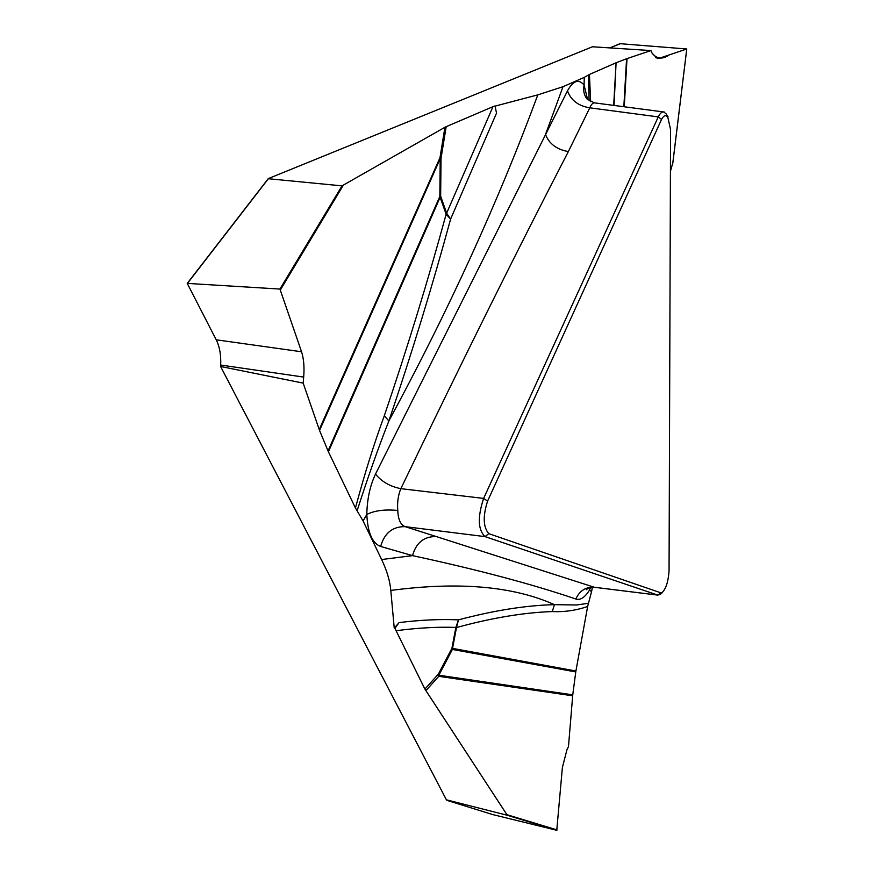 <?xml version="1.0" encoding="UTF-8"?>
<svg xmlns="http://www.w3.org/2000/svg" width="874" height="874" viewBox="0 0 874 874"><rect width="100%" height="100%" fill="white"/><g stroke="black" fill="none" stroke-linecap="round" stroke-linejoin="round"><path stroke-width="1.31" d="M619.874 43.733L609.855 47.906L620.322 43.711L686.778 48.977L672.794 163.285M589.152 587.874L589.447 590.201L591.6 591.512L587.645 606.48C576.053 610.456 564.265 612.15 552.259 611.571C523.865 612.532 491.931 617.863 456.479 627.543L452.557 648.377L575.911 671.003L575.769 671.931L452.382 649.448L438.857 675.231L572.754 694.852L568.471 746.658L566.997 749.553L562.397 767.438L556.76 830.3L507.302 815.278L446.406 799.819L220.587 366.49L220.674 365.037C221.144 355.172 219.658 346.76 216.217 339.8L187.244 283.394L279.931 289.065L342.018 185.867L444.921 127.287L446.177 126.675L441.02 158.445L440.649 196.202L446.636 213.18L492.98 106.672L446.177 126.675M268.285 178.602L592.452 46.77L650.933 50.572L652.102 53.205L657.15 58.296L659.772 58.11L686.778 48.977M661.017 593.741L657.838 595.107L485.059 536.625C477.936 529.917 477.455 517.168 483.628 498.409L658.264 116.898C660.198 113.052 662.077 111.435 663.912 112.069L665.879 113.686M660.81 592.812L662.306 592.441C666.054 588.552 668.304 581.396 669.058 570.962L670.566 129.571L667.889 117.553C665.901 114.592 663.792 115.215 661.552 119.421L487.594 501.075C482.754 516.184 483.158 527.044 488.784 533.653L660.81 592.812L657.838 595.107L594.342 587.262C585.788 586.793 579.615 590.704 575.824 599.007C532.157 584.149 477.717 569.684 412.528 555.635L380.66 546.468C372.313 543.3 367.703 532.627 366.818 514.458C367.102 499.294 369.997 485.824 375.503 474.069L567.466 90.885C573.104 80.605 578.654 78.66 584.094 85.051L587.634 99.669M384.298 415.795C407.502 347.437 428.118 280.259 446.122 214.25L450.591 219.123C432.597 285.252 412.025 352.517 388.864 420.951C377.863 449.039 367.277 478.996 357.105 510.798L355.456 508.012C364.25 474.975 373.864 444.243 384.298 415.795L388.864 420.951C448.581 310.521 498.235 201.818 537.816 94.862L563.009 86.701L545.507 134.476C549.243 143.915 556.858 149.607 568.373 151.552C518.173 248.424 462.335 360.798 400.849 488.664C390.023 486.501 381.577 481.64 375.503 474.069M487.594 501.075L483.628 498.409L400.849 488.664C398.14 495.241 397.113 502.495 397.779 510.46C384.833 509.225 374.509 510.558 366.818 514.458L363.092 520.948L357.105 510.798M187.517 283.285L268.362 178.733L342.018 185.867M492.98 106.672L537.816 94.862M586.847 98.806C583.952 94.884 583.034 90.306 584.094 85.051L584.247 77.371L563.009 86.701M584.247 77.371L589.458 74.443L590.616 101.701M613.69 105.383L616.083 62.775L589.458 74.443M616.083 62.775L614.061 105.437M623.839 106.726L626.582 58.755L616.476 62.611M626.582 58.755L650.933 50.572M589.12 100.849L588.344 75.066M672.816 162.815L670.424 171.348M591.6 591.512L592.375 587.241M575.911 671.003L587.645 606.48M572.754 694.852L575.769 671.931M595.085 102.946C593.107 102.487 591.337 104.115 589.797 107.819C578.468 105.994 571.017 100.346 567.466 90.885M494.979 105.896L496.541 113.074L450.591 219.123L446.636 213.18L446.122 214.25L440.125 197.284L328.416 451.782L355.456 508.012M446.985 800.376L492.565 814.535L556.738 830.289L507.302 815.278L424.906 689.073L438.387 674.051L451.934 648.257L455.857 627.412L456.479 627.543L458.5 619.852C494.061 610.423 526.05 605.354 554.466 604.655L576.49 604.994L588.486 603.268M590.595 587.47L589.447 590.201C584.826 597.532 580.281 600.471 575.824 599.007M552.259 611.571L554.466 604.655C513.191 586.17 458.632 581.429 390.798 590.431C389.968 580.915 386.909 570.613 381.621 559.535L412.528 555.635C416.133 542.71 424.043 536.352 436.257 536.56L594.342 587.262M396.086 630.733L394.993 628.242L399.09 622.583C420.47 619.95 440.278 619.043 458.5 619.852L455.857 627.412C437.524 626.767 417.597 627.882 396.086 630.733L424.906 689.073M394.993 628.242L394.24 628.1L390.798 590.431M363.092 520.948L381.621 559.535M328.416 451.782L328.045 450.951L439.841 196.41L440.212 158.62L319.556 430.445L328.045 450.951M319.556 430.445L303.169 383.118L220.587 366.49M399.09 622.583L394.24 628.1M216.217 339.8L301.563 351.774C303.77 358.668 304.48 367.091 303.682 377.076L220.674 365.037M301.563 351.774L279.931 289.065M303.169 383.118L303.682 377.076M397.779 510.46C398.129 519.495 400.587 524.892 405.165 526.651C392.579 526.465 384.407 533.074 380.66 546.468M588.661 587.557L586.465 589.71C585.7 588.814 588.366 588.005 594.44 587.295L595.019 587.372M672.74 163.504L686.745 48.999L669.047 54.975C662.536 59.607 656.887 59.017 652.102 53.205M661.552 119.421L658.264 116.898L589.797 107.819L568.373 151.552M655.642 57.695L659.772 58.11M627.019 58.602L624.255 106.781M488.784 533.653L485.059 536.625L405.165 526.651L436.257 536.56M343.1 185.583L280.609 289.534M319.228 429.593L439.983 157.735L444.921 127.287M440.125 197.284L440.649 196.202L439.841 196.41L440.125 197.284M441.02 158.445L440.212 158.62L439.983 157.735L441.02 158.445M507.324 814.808L557.153 829.961M572.645 695.791L438.726 676.323L425.857 690.711M452.557 648.377L451.934 648.257L452.382 649.448L452.557 648.377M438.387 674.051L438.726 676.323L438.387 674.051M595.38 102.979L664.415 112.058M665.922 113.631L667.976 116.603M586.246 97.921L586.804 98.762M586.891 98.86L594.276 102.859M268.394 178.471L187.276 283.351M594.473 587.306L657.947 595.139M659.794 594.79L662.405 592.561"/></g></svg>
